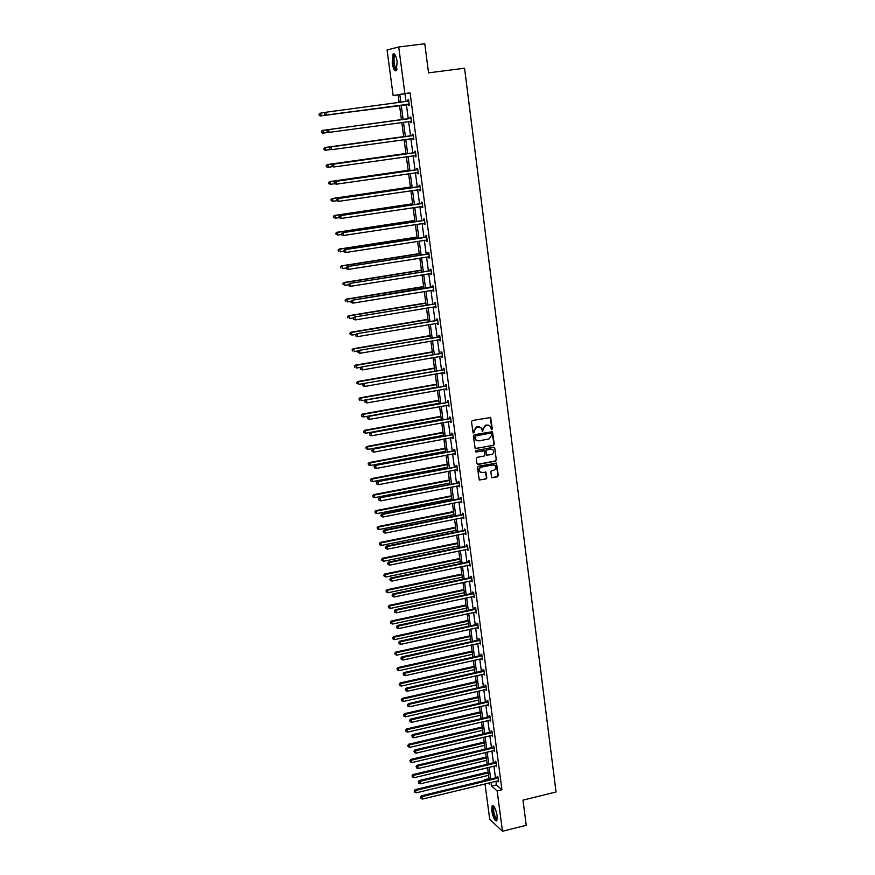 <?xml version="1.0" encoding="UTF-8"?>
<svg xmlns="http://www.w3.org/2000/svg" width="875" height="875" viewBox="0 0 875 875"><rect width="100%" height="100%" fill="white"/><g stroke="black" fill="none" stroke-linecap="round" stroke-linejoin="round"><path stroke-width="1.31" d="M491.75 429.745L492.33 428.914L490.656 417.517L472.336 420.525L471.494 421.717L473.091 432.95L474.261 432.283L474.086 430.894L476.777 427.055L480.856 427.58L482.727 431.441L483.131 429.198L485.822 425.37L487.277 425.097L489.869 425.873L491.75 429.745M491.247 429.636L491.98 428.783L490.12 417.266M473.167 433.016L474.086 430.894M482.223 431.32L483.131 429.198M491.783 810.852L492.209 805.689C494.145 805.448 495.797 808.817 497.164 815.784L496.738 820.936C494.791 821.155 493.139 817.797 491.783 810.852M392.219 62.913L393.083 53.977C394.756 53.211 396.113 55.803 397.141 61.764L396.277 70.689C394.592 71.444 393.236 68.852 392.219 62.913M491.52 476.93L492.614 477.75L497.481 476.798L498.312 475.606L496.519 463.159L478.275 466.255L477.444 467.458L479.248 479.916L485.997 479.03L486.828 477.837L485.909 472.194L482.147 472.5L479.905 471.789C478.658 469.667 479.172 468.103 481.447 467.097L492.909 464.888L495.119 465.566C496.398 467.688 495.895 469.252 493.609 470.28L491.695 470.652L490.864 471.844L491.52 476.93M398.147 94.948L393.148 95.605L387.067 49.984L398.716 46.988L424.78 43.75L428.553 72.855L464.559 68.217L556.041 791.973L522.977 800.144L526.247 825.278L502.491 831.25L489.727 819.339L485.002 783.869M398.716 46.988L404.873 93.559L399.798 94.445L400.838 102.287M495.917 781.211L496.409 784.93L501.944 789.764L410.08 92.87L404.873 93.559M501.944 789.764L497.153 790.945L502.491 831.25M493.456 445.43L494.298 444.238L492.483 431.692L474.184 434.722L473.342 435.925L475.169 448.481L493.456 445.43L493.938 444.106L491.958 431.441M494.78 448.033L496.311 459.944L495.48 461.136L478.045 464.483L476.952 463.663L476.284 458.555L477.127 457.352L484.203 455.995L485.045 454.803L484.334 450.844L476.131 451.992L475.541 451.806L475.945 450.57L493.686 447.202L494.78 448.033L496.311 459.944M484.553 780.511L484.444 779.734L485.155 780.369M489.048 778.619L484.444 779.734M488.239 783.081L489.825 784.481L489.595 782.753M491.159 782.37L491.652 786.089L497.153 790.945M401.209 105.066L403.123 119.492M403.484 122.248L405.398 136.62M405.759 139.387L407.663 153.694M408.034 156.483L409.927 170.702M410.298 173.512L412.18 187.666M412.552 190.487L414.422 204.575M414.794 207.419L416.664 221.43M417.036 224.284L418.895 238.23M419.267 241.095L421.116 254.975M421.498 257.863L423.336 271.666M423.719 274.564L425.545 288.302M425.928 291.222L427.744 304.883M428.137 307.825L429.942 321.42M430.336 324.373L432.13 337.903M432.523 340.867L434.306 354.331M434.7 357.306L436.483 370.705M436.887 373.702L438.648 387.023M439.053 390.042L440.814 403.298M441.219 406.328L442.969 419.519M443.373 422.559L445.112 435.695M445.517 438.747L447.256 451.817M447.661 454.88L449.389 467.884M449.805 470.969L451.522 483.897M451.927 487.003L453.644 499.866M454.048 502.983L455.755 515.791M456.17 518.919L457.866 531.661M458.281 534.8L459.966 547.477M460.381 550.638L462.055 563.248M462.481 566.42L464.144 578.977M464.57 582.159L466.222 594.65M466.648 597.844L468.3 610.269M468.727 613.484L470.367 625.844M470.794 629.07L472.434 641.375M472.861 644.613L474.491 656.862M474.917 660.111L476.536 672.295M476.973 675.555L478.581 687.684M479.019 690.955L480.616 703.019M481.053 706.311L482.65 718.309M483.088 721.612L484.673 733.556M485.111 736.87L486.697 748.759M487.134 752.084L488.709 763.908M489.147 767.255L490.711 779.013M399.153 102.517L398.114 94.741L393.148 95.605M489.158 779.395L487.583 767.627M487.145 764.28L485.57 752.456M485.133 749.131L483.547 737.242M483.109 733.928L481.523 721.984M481.075 718.681L479.478 706.672M479.041 703.38L477.444 691.316M477.006 688.034L475.398 675.916M474.961 672.645L473.342 660.461M472.905 657.212L471.275 644.962M470.848 641.725L469.208 629.42M468.781 626.194L467.141 613.823M466.714 610.619L465.062 598.183M464.636 594.989L462.973 582.487M462.547 579.305L460.873 566.748M460.458 563.587L458.784 550.966M458.358 547.805L456.673 535.128M456.258 531.989L454.562 519.236M454.147 516.108L452.441 503.3M452.025 500.183L450.319 487.32M449.903 484.214L448.186 471.275M447.77 468.191L446.042 455.186M445.637 452.123L443.898 439.053M443.494 435.991L441.744 422.866M441.339 419.825L439.589 406.623M439.184 403.594L437.423 390.327M437.019 387.319L435.247 373.986M434.853 370.989L433.07 357.591M432.666 354.616L430.883 341.152M430.489 338.177L428.684 324.647M428.291 321.694L426.486 308.098M426.092 305.156L424.277 291.495M423.894 288.575L422.067 274.837M421.673 271.928L419.836 258.125M419.453 255.238L417.616 241.358M417.233 238.481L415.373 224.536M414.991 221.681L413.131 207.659M412.748 204.827L410.878 190.739M410.506 187.917L408.625 173.753M408.253 170.942L406.361 156.713M405.989 153.923L404.086 139.628M403.714 136.85L401.8 122.478M401.428 119.689L322.416 130.408L401.439 119.689L399.514 105.295M496.409 784.93L491.652 786.089M410.08 92.87L404.95 93.767L405.989 101.598M406.361 104.377L408.264 118.792M408.636 121.548L410.528 135.909M410.9 138.677L412.792 152.972M413.153 155.75L415.034 169.969M415.406 172.78L417.277 186.922M417.659 189.744L419.519 203.809M419.891 206.653L421.75 220.653M422.122 223.508L423.97 237.442M424.342 240.308L426.18 254.177M426.562 257.064L428.389 270.856M428.772 273.755L430.588 287.481M430.97 290.402L432.775 304.052M433.169 306.983L434.963 320.578M435.356 323.52L437.139 337.039M437.533 340.003L439.316 353.456M439.709 356.442L441.481 369.83M441.875 372.816L443.636 386.138M444.041 389.145L445.791 402.402M446.195 405.42L447.934 418.611M448.339 421.652L450.078 434.766M450.483 437.817L452.211 450.877M452.616 453.95L454.333 466.933M454.738 470.017L456.444 482.945M456.859 486.041L458.555 498.903M458.97 502.009L460.666 514.806M461.081 517.934L462.766 530.666M463.181 533.805L464.855 546.481M465.27 549.631L466.944 562.242M467.359 565.403L469.022 577.948M469.438 581.131L471.089 593.611M471.516 596.805L473.156 609.23M473.583 612.434L475.213 624.794M475.639 628.02L477.269 640.314M477.695 643.552L479.314 655.78M479.752 659.028L481.359 671.212M481.786 674.472L483.394 686.58M483.82 689.861L485.417 701.914M485.855 705.206L487.441 717.194M487.878 720.497L489.453 732.43M489.902 735.744L491.466 747.622M491.903 750.947L493.467 762.759M493.916 766.106L495.469 777.864M404.95 93.767L399.798 94.445M497.273 777.295L497.131 776.212L497.995 776.967L498.641 781.802L497.733 780.773M495.272 762.202L495.13 761.119L496.005 761.852L496.65 766.697L495.731 765.669M493.281 747.064L493.128 745.97L494.003 746.681L494.648 751.548L493.73 750.509M491.269 731.872L491.127 730.778L491.991 731.478L492.636 736.356L491.728 735.317M489.256 716.647L489.114 715.542L489.978 716.22L490.623 721.12L489.716 720.07M487.244 701.367L487.091 700.263L487.955 700.919L488.611 705.83L487.692 704.78M485.209 686.033L485.067 684.939L485.931 685.573L486.587 690.495L485.669 689.445M483.186 670.666L483.033 669.561L483.897 670.173L484.553 675.117L483.634 674.056M481.141 655.244L480.998 654.139L481.863 654.741L482.519 659.695L481.589 658.623M479.106 639.778L478.953 638.662L479.817 639.242L480.473 644.219L479.544 643.136M477.05 624.258L476.908 623.142L477.761 623.711L478.417 628.688L477.498 627.616M474.994 608.694L474.852 607.578L475.705 608.125L476.361 613.123L475.442 612.041M472.938 593.086L472.784 591.97L473.638 592.484L474.305 597.505L473.375 596.411M470.859 577.423L470.717 576.308L471.57 576.8L472.238 581.831L471.297 580.738M468.792 561.717L468.639 560.591L469.492 561.072L470.159 566.125L469.23 565.02M466.703 545.967L466.561 544.83L467.414 545.289L468.081 550.353L467.141 549.248M464.614 530.152L464.472 529.025L465.314 529.462L465.992 534.538L465.052 533.433M462.525 514.303L462.372 513.166L463.225 513.581L463.892 518.678L462.952 517.562M460.425 498.4L460.272 497.252L461.114 497.656L461.792 502.764L460.852 501.637M458.314 482.442L458.161 481.294L459.014 481.677L459.681 486.806L458.741 485.669M456.203 466.441L456.05 465.292L456.892 465.653L457.57 470.794L456.63 469.656M454.081 450.384L453.928 449.236L454.77 449.564L455.448 454.727L454.497 453.589M451.948 434.284L451.795 433.125L452.637 433.442L453.327 438.616L452.375 437.467M449.816 418.119L449.663 416.959L450.505 417.255L451.194 422.45L450.231 421.302M447.672 401.92L447.519 400.75L448.361 401.023L449.05 406.241L448.098 405.081M445.528 385.656L445.375 384.497L446.206 384.748L446.895 389.966L445.944 388.806M443.373 369.348L443.22 368.178L444.052 368.408L444.741 373.647L443.789 372.477M441.208 352.986L441.055 351.816L441.886 352.023L442.586 357.284L441.623 356.103M439.042 336.58L438.889 335.398L439.72 335.584L440.42 340.867L439.458 339.675M436.866 320.119L436.712 318.927L437.544 319.102L438.244 324.384L437.27 323.203M434.689 303.592L434.525 302.411L435.356 302.553L436.056 307.858L435.225 307.716L435.094 306.666M432.502 287.022L432.337 285.841L433.169 285.961L433.869 291.287L433.038 291.156L432.895 290.084M430.303 270.408L430.139 269.216L430.97 269.314L431.67 274.652L430.85 274.542L430.697 273.448M428.094 253.728L427.941 252.536L428.761 252.613L429.472 257.972L428.641 257.884L428.498 256.758M425.884 237.005L425.731 235.802L426.552 235.856L427.262 241.227L426.442 241.172L426.289 240.012M423.664 220.216L423.511 219.013L424.331 219.045L425.042 224.438L424.222 224.394L424.069 223.213M421.444 203.383L421.28 202.169L422.1 202.18L422.822 207.594L422.002 207.572L421.838 206.369M419.212 186.495L419.048 185.281L419.869 185.259L420.591 190.695L419.77 190.695L419.606 189.492M416.97 169.542L416.817 168.328L417.627 168.295L418.348 173.742L417.528 173.764L417.375 172.55M414.728 152.545L414.564 151.331L415.384 151.266L416.106 156.734L415.286 156.778L415.122 155.564M412.475 135.494L412.311 134.269L413.12 134.181L413.853 139.661L413.033 139.738L412.88 138.512M410.211 118.387L410.047 117.152L410.867 117.042L411.589 122.544L410.78 122.642L410.616 121.417M407.947 101.216L407.783 99.991L408.592 99.848L409.325 105.372L408.516 105.492L408.352 104.267M407.783 99.991L408.592 99.881M410.78 122.642L411.589 122.533M413.033 139.738L413.842 139.628M415.286 156.778L416.095 156.669M417.528 173.764L418.338 173.655M419.77 190.695L420.569 190.586M422.002 207.572L422.8 207.452M424.222 224.394L425.02 224.273M426.442 241.172L427.241 241.041M428.641 257.884L429.439 257.753M430.85 274.542L431.637 274.422M433.038 291.156L433.836 291.025M435.225 307.716L436.023 307.584M437.413 324.209L438.2 324.078M439.578 340.67L440.377 340.528M441.755 357.066L442.542 356.923M443.909 373.417L444.697 373.275M446.064 389.714L446.852 389.572M448.208 405.956L448.995 405.814M450.352 422.144L451.128 422.002M452.484 438.288L453.261 438.145M454.606 454.387L455.383 454.234M456.728 470.422L457.505 470.28M458.839 486.413L459.616 486.27M460.95 502.359L461.716 502.206M463.05 518.252L463.816 518.098M465.139 534.089L465.916 533.936M467.228 549.883L467.994 549.73M469.306 565.633L470.072 565.469M471.384 581.328L472.15 581.164M473.452 596.98L474.217 596.816M475.508 612.577L476.273 612.412M477.564 628.13L478.33 627.955M479.609 643.628L480.375 643.464M481.655 659.083L482.409 658.919M483.689 674.494L484.444 674.319M485.723 689.85L486.478 689.686M487.747 705.173L488.502 704.998M489.759 720.431L490.514 720.256M491.772 735.656L492.527 735.481M493.773 750.827L494.528 750.652M495.775 765.964L496.519 765.778M497.766 781.047L498.52 780.861M488.6 425.152L487.277 425.097M482.781 429.078L485.472 425.25L486.927 424.977M479.588 426.836L478.242 426.781M473.736 430.762L476.427 426.923L477.881 426.661M475.333 448.613L493.106 445.298M491.553 433.65L490.788 433.07L475.442 435.947L475.037 438.266L475.923 440.103L478.57 440.923L489.059 438.955L491.739 435.127L491.553 433.65M476.809 440.727L474.688 438.134L475.092 435.816L490.427 432.95M477.356 464.341L495.119 460.994L495.95 459.802M483.831 450.581L476.131 451.992M491.542 454.595C493.839 453.567 494.342 451.992 493.041 449.859L490.842 449.192L486.806 449.958L485.964 451.161L486.675 455.12L491.542 454.595M492.002 449.247L490.842 449.192M486.828 455.241L485.614 451.019L486.445 449.827L490.492 449.061M494.43 447.891L493.992 447.191M494.113 464.953L492.909 464.888M480.55 472.27L479.555 471.636C478.308 469.514 478.822 467.961 481.097 466.955L492.559 464.745M479.38 480.036L485.636 478.887L486.478 477.684L485.417 471.931M491.914 477.597L497.12 476.645L497.962 475.453L496.027 462.897M320.392 115.981L399.536 105.438L320.392 115.981L319.113 115.303L319.233 114.166L319.113 115.303M325.369 112.492L320.688 113.116L321.081 115.872L319.386 115.259M318.959 114.209L319.998 113.225L319.233 114.166M324.516 113.302L324.669 114.417L324.516 113.302L326.266 112.197L408.756 101.084M324.789 113.258L326.266 112.197L326.659 114.986L325.948 115.095L409.205 104.497M409.161 104.136L326.659 114.986L324.953 114.373M407.63 101.391L408.713 100.767M324.669 114.417L325.948 115.095M321.65 131.348L321.803 132.453L321.65 131.348L323.105 130.32L323.498 133.066L328.3 132.409M321.803 132.453L322.798 133.153L321.53 132.486M321.377 131.392L322.416 130.408M403.681 136.62L324.822 147.525L325.511 147.459L325.905 150.205L330.444 149.57M403.692 136.642L325.511 147.459L323.783 148.52L324.22 149.592L324.067 148.487M324.22 149.592L325.205 150.259L323.936 149.614M323.783 148.52L324.822 147.525M410.506 118.497L327.994 129.686L411.02 118.278M327.228 130.637L328.705 129.588L329.087 132.377L327.108 131.786L327.228 130.637L327.108 131.786M411.425 121.319L329.087 132.377L327.381 131.753M409.697 118.595L410.977 117.928M411.469 121.658L410.189 121.341M327.994 129.686L326.944 130.67M412.77 135.625L330.422 146.989L413.284 135.406M329.656 147.973L331.133 146.923L331.516 149.702L329.525 149.1L329.656 147.973L329.525 149.1M413.689 138.436L331.516 149.702L329.809 149.078M411.961 135.713L413.241 135.034M413.733 138.753L412.573 138.447M330.422 146.989L329.372 147.995M396.933 69.409C394.034 68.425 392.919 63.973 393.575 56.022L395.139 54.917M395.325 55.245L394.231 56.427C393.553 63.011 394.483 67.222 397.031 69.048M394.089 53.78L393.291 55.114C392.372 62.081 393.334 67.298 396.2 70.766M497.23 819.678L497.131 819.777C493.817 817.097 492.548 812.667 493.314 806.477L493.959 806.389M494.189 806.728L493.883 806.903C493.183 812.241 494.309 816.364 497.284 819.273M492.997 805.536L492.975 805.547C491.991 811.256 493.259 816.375 496.781 820.892M405.923 153.486L327.217 164.587L327.917 164.544L328.3 167.278L332.566 166.677M405.934 153.541L327.917 164.544L326.189 165.594L326.616 166.666L326.463 165.572M326.616 166.666L327.611 167.322L326.342 166.677M326.189 165.594L327.217 164.587M415.023 152.709L332.839 164.248L415.538 152.491M332.073 165.244L333.55 164.205L333.933 166.972L331.953 166.359L332.073 165.244L331.953 166.359M415.942 155.509L333.933 166.972L332.238 166.348M414.214 152.764L415.494 152.086M415.975 155.794L414.914 155.509M332.839 164.248L331.789 165.255M408.166 170.308L329.613 181.606L330.312 181.584L330.695 184.308L334.688 183.728M408.177 170.384L330.312 181.584L328.584 182.602L329.011 183.684L328.858 182.602M329.011 183.684L330.695 184.308L328.738 183.695M328.584 182.602L329.613 181.606M417.277 169.728L335.245 181.453L417.791 169.509M334.491 182.459L335.956 181.431L336.339 184.188L334.359 183.564L334.491 182.459L334.359 183.564M418.184 172.517L336.339 184.188L334.644 183.564M416.456 169.772L417.736 169.083M418.217 172.78L417.233 172.517M335.245 181.453L334.206 182.47M410.397 187.075L331.997 198.559L332.697 198.559L333.08 201.272L336.798 200.725M410.408 187.184L332.697 198.559L330.969 199.566L331.406 200.659L331.253 199.577M331.406 200.659L333.08 201.272L331.122 200.659M330.969 199.566L331.997 198.559M419.519 186.703L337.641 198.592L420.033 186.484M336.897 199.62L338.363 198.592L338.745 201.338L336.766 200.714L336.897 199.62L336.766 200.714M420.427 189.481L338.745 201.338L337.05 200.714M418.698 186.714L419.967 186.036M420.459 189.711L419.53 189.47M337.641 198.592L336.613 199.62M412.617 203.787L334.37 215.458L335.07 215.48L335.453 218.192L339.139 217.645M412.628 203.919L335.07 215.48L333.353 216.475L333.78 217.569L333.627 216.486M333.78 217.569L335.453 218.192L333.495 217.558M333.353 216.475L334.37 215.458M421.75 203.612L340.036 215.677L422.264 203.394M339.292 216.727L340.758 215.709L341.141 218.444L339.161 217.809L339.292 216.727L339.161 217.809M422.658 206.38L341.141 218.444L339.445 217.82M420.93 203.602L422.198 202.923M422.691 206.588L421.827 206.358M340.036 215.677L339.008 216.716M414.827 220.445L336.744 232.302L337.444 232.356L337.827 235.047L341.502 234.489M414.848 220.598L337.444 232.356L335.716 233.33L336.153 234.434L336 233.352M335.716 233.33L336.744 232.302M423.981 220.478L342.42 232.706L424.495 220.248M341.677 233.767L343.142 232.761L343.525 235.484L341.545 234.839L341.677 233.767L341.545 234.839M424.878 223.234L343.525 235.484L341.83 234.861M423.161 220.445L424.43 219.756M424.911 223.409L424.113 223.202M342.42 232.706L341.392 233.745M417.036 237.059L339.106 249.091L339.806 249.167L340.189 251.858L343.853 251.289M417.058 237.234L339.806 249.167L338.078 250.13L338.516 251.234L338.363 250.162M338.078 250.13L339.106 249.091M426.202 237.278L344.805 249.681L426.705 237.059M344.061 250.764L345.527 249.758L345.898 252.481L343.93 251.825L344.061 250.764L343.93 251.825M427.098 240.023L345.898 252.481L344.214 251.847M425.381 237.223L426.639 236.534M427.12 240.188L426.387 239.991M344.805 249.681L343.777 250.731M419.245 253.608L341.458 265.836L342.158 265.934L342.541 268.614L346.194 268.034M419.267 253.816L342.158 265.934L340.441 266.875L340.867 267.991L340.725 266.919M340.441 266.875L341.458 265.836M428.411 254.034L347.167 266.613L428.925 253.805M346.434 267.706L347.889 266.711L348.272 269.412L346.292 268.745L346.434 267.706L346.292 268.745M429.308 256.769L348.272 269.412L346.587 268.789M427.591 253.958L428.848 253.269M429.33 256.9L428.663 256.725M347.167 266.613L346.15 267.663M421.433 270.113L343.798 282.516L344.509 282.636L344.881 285.305L348.534 284.725M421.466 270.342L344.509 282.636L342.781 283.566L343.219 284.681L343.066 283.62M342.781 283.566L343.798 282.516M430.62 270.736L349.53 283.478L431.123 270.506M348.797 284.583L350.262 283.598L350.634 286.3L348.666 285.622L348.797 284.583L348.666 285.622M431.517 273.459L350.634 286.3L348.95 285.666M429.789 270.627L431.047 269.938M431.528 273.558L430.927 273.416M349.53 283.478L348.512 284.539M423.62 286.562L346.139 299.152L346.85 299.294L347.222 301.952L350.864 301.361L351.312 302.488L350.864 301.361L351.881 300.289L433.245 286.562M423.653 286.814L346.85 299.294L345.122 300.213L345.559 301.328L345.406 300.267M345.122 300.213L346.139 299.152M351.881 300.289L433.322 287.153M351.159 301.416L352.614 300.431L352.986 303.122L351.017 302.433M433.716 290.095L352.986 303.122L351.312 302.488M433.727 290.172L433.18 290.041M425.808 302.969L348.469 315.733L349.18 315.897L349.552 318.544L353.423 317.909M425.841 303.242L349.18 315.897L347.463 316.794L347.9 317.92L347.747 316.859M347.463 316.794L348.469 315.733M435.006 303.964L354.233 317.045L435.509 303.745M353.511 318.194L354.966 317.209L355.337 319.9L353.369 319.2L353.511 318.194L353.369 319.2M435.903 306.677L355.337 319.9L353.664 319.266M434.175 303.822L435.433 303.133M354.233 317.045L353.216 318.128M427.973 319.309L350.788 332.259L351.509 332.445L351.881 335.092L355.961 334.403M428.017 319.605L351.509 332.445L349.781 333.331L350.219 334.458L350.077 333.397M349.781 333.331L350.788 332.259M437.194 320.513L356.573 333.747L437.697 320.283M355.852 334.906L357.306 333.944L357.678 336.613L355.709 335.902L355.852 334.906L355.709 335.902M438.08 323.203L357.678 336.613L356.005 335.978M436.362 320.337L437.609 319.648M356.573 333.747L355.556 334.83M430.139 335.606L353.106 348.731L353.828 348.939L354.2 351.575L358.498 350.842M430.183 335.923L353.828 348.939L352.1 349.803L352.537 350.952L352.395 349.891M352.1 349.803L353.106 348.731M439.37 336.995L358.903 350.405L439.873 336.766M358.192 351.575L359.636 350.613L360.008 353.281L358.039 352.559L358.192 351.575L358.039 352.559M440.027 339.631L360.008 353.281L358.334 352.647M438.539 336.809L439.786 336.109M358.903 350.405L357.897 351.488M432.305 351.848L355.414 365.148L356.136 365.378L356.508 368.014L361.014 367.227M432.348 352.198L356.136 365.378L354.419 366.231L354.856 367.38L354.703 366.33M354.419 366.231L355.414 365.148M441.536 353.434L361.233 366.997L442.05 353.205M360.511 368.189L361.966 367.238L362.337 369.895L360.369 369.162L360.511 368.189L360.369 369.162M442.433 356.103L362.337 369.895L360.664 369.25M440.705 353.216L441.952 352.527M361.233 366.997L360.227 368.102M434.459 368.047L357.711 381.522L358.433 381.773L358.805 384.387L363.53 383.556M434.503 368.408L358.433 381.773L356.716 382.616L357.153 383.764L357.011 382.714M356.716 382.616L357.711 381.522M443.702 369.819L363.541 383.545L444.205 369.589M362.841 384.748L364.284 383.797L364.656 386.444L362.688 385.711L362.841 384.748L362.688 385.711M444.588 372.477L364.656 386.444L362.983 385.809M442.87 369.578L444.117 368.878M363.541 383.545L362.545 384.65M436.603 384.191L360.008 397.841L360.73 398.114L361.102 400.728L436.997 387.166M436.658 384.573L360.73 398.114L359.012 398.934L359.45 400.094L359.308 399.044M359.012 398.934L360.008 397.841M445.867 386.148L365.859 400.039L446.359 385.919M365.148 401.264L366.592 400.312L366.964 402.948L365.006 402.205L364.853 401.144L365.006 402.205M446.742 388.806L366.964 402.948L365.302 402.314M445.025 385.886L446.272 385.186M365.859 400.039L364.853 401.144M438.747 400.28L362.294 414.105L363.027 414.4L363.387 417.003L439.141 403.277M438.802 400.695L363.027 414.4L361.309 415.209L361.747 416.369L361.594 415.33M363.387 417.003L361.747 416.369M361.309 415.209L362.294 414.105M448.011 402.423L368.156 416.478L448.514 402.194M367.456 417.714L367.598 418.764L367.456 417.714L368.9 416.773L369.261 419.409L448.897 405.07M447.18 402.15L448.416 401.45M368.156 416.478L367.161 417.594M367.598 418.764L369.261 419.409M440.88 416.325L364.58 430.314L365.302 430.631L365.673 433.234L441.273 419.333M440.934 416.763L365.302 430.631L363.584 431.43L364.022 432.6L363.88 431.561M365.673 433.234L364.022 432.6M363.584 431.43L364.58 430.314M450.155 418.655L370.453 432.863L450.658 418.425M369.753 434.12L369.895 435.17L369.753 434.12L371.197 433.18L371.558 435.805L451.041 421.291M449.312 418.359L450.559 417.648M370.453 432.863L369.458 433.989M369.895 435.17L371.558 435.805M443.002 432.327L366.844 446.48L367.577 446.819L367.938 449.411L443.406 435.334M443.067 432.775L367.577 446.819L365.859 447.606L366.297 448.777L366.155 447.738M367.938 449.411L366.297 448.777M365.859 447.606L366.844 446.48M452.298 434.831L372.739 449.192L452.791 434.602M372.039 450.472L372.192 451.511L372.039 450.472L373.483 449.542L373.855 452.156L453.173 437.456M451.456 434.514L452.692 433.803M372.739 449.192L371.744 450.33M372.192 451.511L373.855 452.156M445.123 448.262L369.119 462.591L369.841 462.952L370.213 465.533L445.528 451.292M445.189 448.744L369.841 462.952L368.134 463.728L368.572 464.898L368.419 463.87M370.213 465.533L368.572 464.898M368.134 463.728L369.119 462.591M454.42 450.953L375.014 465.478L454.923 450.723M374.325 466.769L374.478 467.808L374.325 466.769L375.769 465.839L376.13 468.453L455.295 453.578M453.578 450.614L454.814 449.914M375.014 465.478L374.03 466.616M374.478 467.808L376.13 468.453M447.234 464.155L371.372 478.658L372.105 479.041L372.466 481.611L447.639 467.206M447.3 464.658L372.105 479.041L370.387 479.795L370.825 480.977L370.683 479.948M372.466 481.611L370.825 480.977M370.387 479.795L371.372 478.658M456.542 467.031L377.289 481.709L457.045 466.802M376.6 483.011L376.753 484.05L376.6 483.011L378.044 482.092L378.405 484.695L457.417 469.645M455.7 466.67L456.936 465.959M377.289 481.709L376.305 482.858M376.753 484.05L378.405 484.695M449.345 480.003L373.625 494.67L374.358 495.064L374.719 497.634L449.75 483.066M449.411 480.528L374.358 495.064L372.641 495.808L373.078 497L372.936 495.972M374.719 497.634L373.078 497M372.641 495.808L373.625 494.67M458.664 483.055L379.553 497.886L459.156 482.825M378.875 499.209L379.017 500.238L378.875 499.209L380.308 498.291L380.669 500.883L459.539 485.658M457.822 482.672L459.047 481.972M379.553 497.886L378.569 499.045M379.017 500.238L380.669 500.883M451.445 495.797L375.867 510.628L376.961 513.603L451.85 498.87M451.522 496.344L376.6 511.055L374.894 511.777L375.331 512.969L375.189 511.952M376.961 513.603L375.331 512.969M374.894 511.777L375.867 510.628M460.775 499.034L459.933 498.63L381.817 514.019L382.572 514.445L461.267 498.794M381.139 515.353L381.281 516.381L381.139 515.353L382.572 514.445L382.933 517.027L461.639 501.627M459.933 498.63L461.158 497.919M381.817 514.019L380.833 515.178M381.281 516.381L382.933 517.027M453.534 511.547L378.098 526.542L379.203 529.528L453.95 514.631M453.611 512.116L378.842 526.98L377.136 527.702L377.573 528.894L377.431 527.877M379.203 529.528L377.573 528.894M377.136 527.702L378.098 526.542M462.875 514.959L462.033 514.533L384.07 530.097L384.825 530.545L463.378 514.719M383.392 531.442L383.534 532.47L383.392 531.442L384.825 530.545L385.186 533.116L463.75 517.541M462.033 514.533L463.258 513.822M384.07 530.097L383.086 531.267M383.534 532.47L385.186 533.116M455.623 527.253L380.33 542.413L381.434 545.409L456.039 530.348M455.7 527.833L381.073 542.872L379.367 543.572L379.805 544.775L379.663 543.758M381.434 545.409L379.805 544.775M379.367 543.572L380.33 542.413M464.975 530.841L464.122 530.392L386.312 546.12L387.067 546.591L465.467 530.6M385.634 547.487L385.777 548.516L385.634 547.487L387.067 546.591L387.428 549.161L465.839 533.411M464.122 530.392L465.347 529.681M386.312 546.12L385.339 547.302M385.777 548.516L387.428 549.161M457.702 542.894L382.561 558.217L383.655 561.236L458.117 546.011M457.789 543.506L383.294 558.698L381.587 559.388L382.025 560.591L381.883 559.584M383.655 561.236L382.025 560.591M381.587 559.388L382.561 558.217M467.064 546.667L466.211 546.197L388.544 562.1L389.309 562.592L467.556 546.427M387.877 563.478L388.019 564.495L387.877 563.478L389.309 562.592L389.67 565.152L467.928 549.227M466.211 546.197L467.436 545.486M388.544 562.1L387.581 563.281M388.019 564.495L389.67 565.152M459.78 558.502L384.77 573.989L385.875 577.008L460.195 561.63M459.867 559.125L385.514 574.481L383.808 575.159L384.245 576.373L384.103 575.356M385.875 577.008L384.245 576.373M383.808 575.159L384.77 573.989M469.153 562.439L468.3 561.958L390.775 578.025L391.541 578.539L469.645 562.198M390.108 579.414L390.25 580.442L390.108 579.414L391.541 578.539L391.891 581.087L470.006 564.987M468.3 561.958L469.514 561.236M390.775 578.025L389.812 579.217M390.25 580.442L391.891 581.087M461.847 574.055L386.98 589.706L388.084 592.736L462.262 577.194M461.934 574.711L387.723 590.22L386.017 590.877L386.455 592.102L386.323 591.095M388.084 592.736L386.455 592.102M386.017 590.877L386.98 589.706M471.231 578.167L470.378 577.664L393.006 593.895L393.761 594.431L471.723 577.927M392.339 595.306L392.481 596.323L392.339 595.306L393.761 594.431L394.122 596.98L472.084 580.716M470.378 577.664L471.592 576.953M393.006 593.895L392.033 595.098M392.481 596.323L394.122 596.98M463.914 589.564L389.178 605.369L390.283 608.42L464.33 592.714M464.002 590.231L389.933 605.905L388.227 606.55L388.664 607.775L388.522 606.769M390.283 608.42L388.664 607.775M388.227 606.55L389.178 605.369M473.298 593.852L472.445 593.327L395.216 609.733L395.981 610.28L473.791 593.611M394.559 611.155L394.702 612.161L394.559 611.155L395.981 610.28L396.342 612.817L474.152 596.378M472.445 593.327L473.659 592.605M395.216 609.733L394.253 610.925M394.702 612.161L396.342 612.817M465.97 605.019L391.377 620.987L392.481 624.05L466.386 608.191M466.058 605.719L392.131 621.545L390.425 622.18L390.863 623.405L390.72 622.409M392.481 624.05L390.863 623.405M390.425 622.18L391.377 620.987M475.366 609.481L474.512 608.934L397.425 625.505L398.191 626.073L475.858 609.241M396.769 626.938L396.911 627.955L396.769 626.938L398.191 626.073L398.552 628.6L476.219 612.008M474.512 608.934L475.716 608.223M397.425 625.505L396.463 626.708M396.911 627.955L398.552 628.6M468.016 620.441L393.564 636.562L394.669 639.625L468.442 623.612M468.114 621.152L394.319 637.131L392.612 637.755L393.05 638.991L392.919 637.984M394.669 639.625L393.05 638.991M392.612 637.755L393.564 636.562M477.422 625.067L476.569 624.498L399.634 641.233L400.4 641.823L477.914 624.827M398.978 642.688L399.12 643.694L398.978 642.688L400.4 641.823L400.75 644.339L478.275 627.583M476.569 624.498L477.772 623.777M399.634 641.233L398.672 642.447M399.12 643.694L400.75 644.339M470.061 635.797L395.752 652.083L396.856 655.167L470.488 639.002M470.159 636.541L396.506 652.673L394.8 653.286L395.238 654.522L395.095 653.527M396.856 655.167L395.238 654.522M394.8 653.286L395.752 652.083M479.478 640.598L478.614 640.019L401.822 656.917L402.598 657.519L479.959 640.358M401.177 658.383L401.319 659.378L401.177 658.383L402.598 657.519L402.948 660.034L480.32 643.103M478.614 640.019L479.817 639.297M401.822 656.917L400.87 658.131M401.319 659.378L402.948 660.034M472.095 651.12L397.928 667.548L399.033 670.655L472.522 654.325M472.194 651.875L398.683 668.172L396.977 668.763L397.414 670.009L397.283 669.014M399.033 670.655L397.414 670.009M396.977 668.763L397.928 667.548M481.523 656.086L480.659 655.484L404.02 672.547L404.786 673.17L482.005 655.845M403.364 674.023L403.506 675.019L403.364 674.023L404.786 673.17L405.136 675.675L482.366 658.58M480.659 655.484L481.863 654.762M404.02 672.547L403.058 673.772M403.506 675.019L405.136 675.675M474.13 666.389L400.094 682.981L401.198 686.087L474.556 669.616M474.228 667.166L400.848 683.616L399.153 684.195L399.591 685.442L399.448 684.458M401.198 686.087L399.591 685.442M399.153 684.195L400.094 682.981M483.558 671.53L482.694 670.906L406.197 688.122L406.973 688.778L484.05 671.289M405.552 689.62L405.694 690.616L405.552 689.62L406.973 688.778L407.323 691.272L484.411 674.013M482.694 670.906L483.897 670.184M406.197 688.122L405.245 689.358M405.694 690.616L407.323 691.272M476.153 681.625L402.259 698.359L403.364 701.477L476.58 684.852M476.262 682.412L403.014 699.016L401.308 699.584L401.756 700.831L401.614 699.847M403.364 701.477L401.756 700.831M401.308 699.584L402.259 698.359M485.592 686.919L484.728 686.284L408.373 703.653L409.15 704.331L486.073 686.678M407.728 705.163L407.87 706.158L407.728 705.163L409.15 704.331L409.489 706.814L486.434 689.402M484.728 686.284L485.92 685.562M408.373 703.653L407.422 704.9M407.87 706.158L409.489 706.814M478.166 696.795L404.414 713.694L405.519 716.822L478.603 700.044M478.275 697.616L405.169 714.372L403.473 714.919L403.911 716.177L403.769 715.192M405.519 716.822L403.911 716.177M403.473 714.919L404.414 713.694M487.616 702.264L486.752 701.608L410.539 719.141L411.316 719.83L488.108 702.023M409.905 720.661L410.047 721.656L409.905 720.661L411.316 719.83L411.666 722.312L488.458 704.736M486.752 701.608L487.922 700.897M410.539 719.141L409.598 720.387M410.047 721.656L411.666 722.312M480.178 711.933L406.558 728.973L407.663 732.123L480.616 715.192M480.298 712.764L407.323 729.673L405.617 730.209L406.066 731.467L405.923 730.494M407.663 732.123L406.066 731.467M405.617 730.209L406.558 728.973M489.639 717.566L488.775 716.888L412.705 734.584L413.481 735.295L490.12 717.314M412.07 736.116L412.212 737.111L412.07 736.116L413.481 735.295L413.82 737.767L490.481 720.027M488.775 716.888L489.934 716.188M412.705 734.584L411.764 735.831M412.212 737.111L413.82 737.767M482.191 727.027L408.702 744.22L409.806 747.37L482.628 730.297M482.3 727.88L409.467 744.931L407.772 745.456L408.209 746.725L408.067 745.741M409.806 747.37L408.209 746.725M407.772 745.456L408.702 744.22M491.652 732.812L490.788 732.123L414.859 749.973L415.636 750.695L492.144 732.572M414.225 751.527L414.367 752.511L414.225 751.527L415.636 750.695L415.986 753.167L492.494 735.263M490.788 732.123L491.925 731.423M414.859 749.973L413.919 751.231M414.367 752.511L415.986 753.167M484.192 742.066L410.834 759.413L411.939 762.573L484.63 745.347M484.302 742.941L411.6 760.145L409.905 760.659L410.342 761.928L410.211 760.955M411.939 762.573L410.342 761.928M409.905 760.659L410.834 759.413M493.664 748.016L492.8 747.305L417.003 765.319L417.791 766.062L494.145 747.775M416.38 766.872L416.522 767.856L416.38 766.872L417.791 766.062L418.13 768.523L494.506 750.466M492.8 747.305L493.927 746.616M417.003 765.319L416.062 766.577M416.522 767.856L418.13 768.523M486.183 757.061L412.967 774.561L414.072 777.733L486.62 760.364M486.303 757.958L413.733 775.305L412.038 775.808L412.475 777.077L412.344 776.114M414.072 777.733L412.475 777.077M412.038 775.808L412.967 774.561M495.666 763.175L494.802 762.442L419.147 780.609L419.934 781.375L496.147 762.934M418.523 782.184L418.666 783.169L418.523 782.184L419.934 781.375L420.273 783.825L496.497 765.614M494.802 762.442L495.906 761.764M419.147 780.609L418.217 781.878M418.666 783.169L420.273 783.825M488.173 772.013L415.089 789.655L416.194 792.837L488.611 775.327M488.294 772.931L415.855 790.42L414.159 790.913L414.608 792.192L414.466 791.219M416.194 792.837L414.608 792.192M414.159 790.913L415.089 789.655M497.667 778.291L496.792 777.536L421.28 795.856L422.067 796.644L498.148 778.05M420.667 797.453L420.798 798.427L420.667 797.453L422.067 796.644L422.406 799.083L498.498 780.719M496.792 777.536L497.886 776.869M421.28 795.856L420.35 797.136M420.798 798.427L422.406 799.083M408.997 104.092L408.188 104.213M408.603 104.059L407.794 104.191M408.614 101.172L407.805 101.303M411.261 121.275L410.452 121.373M410.878 118.366L410.069 118.464M413.525 138.392L412.716 138.469M413.142 135.494L412.333 135.581M415.778 155.466L414.969 155.52M415.395 152.578L414.586 152.633M418.031 172.473L417.266 172.506M417.648 169.597L416.828 169.63M420.262 189.438L419.683 189.438M419.891 186.561L419.07 186.583M422.122 203.481L421.302 203.47M424.353 220.336L423.533 220.303M426.573 237.147L425.742 237.092M428.783 253.892L427.952 253.816M430.981 270.594L430.161 270.495M432.819 287.372L431.987 287.252M433.18 287.241L432.359 287.109M435.378 303.833L434.547 303.68M437.555 320.37L436.723 320.195M439.731 336.853L438.9 336.667M441.908 353.292L441.077 353.073M444.073 369.677L443.231 369.436M446.228 386.006L445.386 385.744M448.372 402.281L447.541 402.008M450.516 418.512L449.673 418.206M452.659 434.689L451.817 434.372M454.781 450.811L453.939 450.472M456.903 466.889L456.061 466.528M459.025 482.912L458.183 482.53M461.136 498.892L460.283 498.488M463.236 514.817L462.383 514.391M465.336 530.688L464.483 530.25M467.425 546.514L466.572 546.055M469.503 562.297L468.65 561.805M471.581 578.025L470.728 577.522M473.659 593.698L472.795 593.173M475.716 609.328L474.863 608.792M477.772 624.914L476.919 624.356M479.828 640.445L478.964 639.866M481.873 655.933L481.009 655.331M483.908 671.377L483.044 670.753M485.942 686.766L485.078 686.131M487.966 702.111L487.102 701.455M489.989 717.412L489.125 716.734M492.002 732.659L491.138 731.959M494.014 747.862L493.139 747.152M496.016 763.022L495.141 762.289M498.006 778.138L497.142 777.383M395.303 55.245L394.734 54.753M395.402 55.388L394.745 55.464"/></g></svg>
